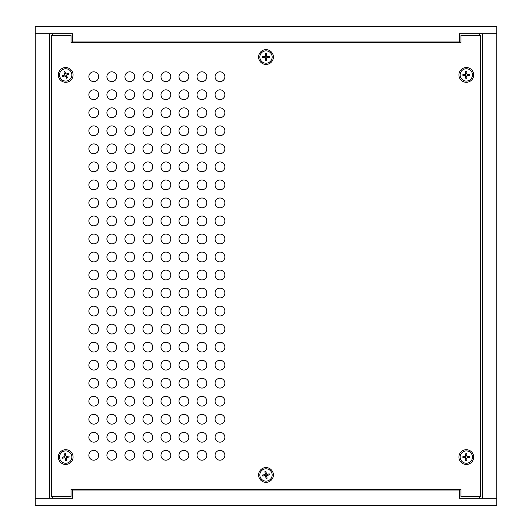 <?xml version="1.0" encoding="UTF-8"?>
<svg xmlns="http://www.w3.org/2000/svg" width="532" height="532" viewBox="0 0 532 532"><rect width="100%" height="100%" fill="white"/><g stroke="black" fill="none" stroke-linecap="round" stroke-linejoin="round"><path stroke-width="0.8" d="M459.276 498.191L459.276 490.976L72.724 490.976L72.724 498.191L35.252 498.191L49.676 498.191L49.676 33.809L35.252 33.809L72.724 33.809L72.724 41.024L459.276 41.024L459.276 33.809L496.748 33.809L482.325 33.809L482.325 498.191L496.748 498.191L496.748 505.4L35.252 505.4L35.252 26.6L496.748 26.6L496.748 498.191L459.276 498.191L479.438 498.191L479.438 496.489M72.724 41.024L72.724 42.726M459.276 42.726L459.276 41.024M72.724 498.191L52.562 498.191L52.562 496.489M72.724 33.809L52.562 33.809L52.562 35.511M459.276 33.809L479.438 33.809L479.438 35.511M459.276 490.976L459.276 489.274M72.724 489.274L72.724 490.976M272.158 57.356A6.165 6.165 0 0 1 262.642 62.204A6.165 6.165 0 0 1 263.2 51.538A6.165 6.165 0 0 1 272.158 57.356M267.549 57.616L266.459 58.068L266.339 60.462L265.308 60.409L265.441 58.015L264.969 57.489L262.569 57.37L262.622 56.339L265.022 56.472L265.541 56L265.661 53.606L266.692 53.659L266.625 56.053A0.446 0.446 0 0 0 267.037 56.512L269.431 56.698L269.378 57.729L267.549 57.616A1.656 1.656 0 0 0 267.603 56.618L269.239 56.685A3.259 3.259 0 0 1 269.185 57.715M266.339 60.462L266.519 58.074A0.446 0.446 0 0 1 266.978 57.656L269.378 57.729M262.569 57.37L264.963 57.549A0.446 0.446 0 0 1 265.375 58.015L265.308 60.409M265.661 53.606L265.481 55.993A0.446 0.446 0 0 1 265.022 56.412L262.622 56.339M266.692 53.659L266.559 56.053L267.603 56.618M265.415 58.587A1.656 1.656 0 0 0 266.419 58.633M264.451 56.452A1.656 1.656 0 0 0 264.397 57.449M266.585 55.481A1.656 1.656 0 0 0 265.581 55.428M68.129 80.571A6.165 6.165 0 0 1 59.564 74.201A6.165 6.165 0 0 1 69.366 69.965A6.165 6.165 0 0 1 68.129 80.571M65.855 76.561L64.964 75.783L62.763 76.734L62.357 75.79L64.558 74.846L64.818 74.187L63.86 71.993L64.811 71.581L65.755 73.782L66.407 74.048L68.608 73.09L69.02 74.034L66.839 75.039A0.446 0.446 0 0 0 66.613 75.611L67.511 77.838L66.56 78.244L65.855 76.561A1.656 1.656 0 0 0 66.773 76.162L67.438 77.659A3.259 3.259 0 0 1 66.487 78.071M62.763 76.734L64.984 75.837A0.446 0.446 0 0 1 65.562 76.069L66.56 78.244M63.86 71.993L64.758 74.214A0.446 0.446 0 0 1 64.532 74.786L62.357 75.79M68.608 73.09L66.387 73.988A0.446 0.446 0 0 1 65.808 73.755L64.811 71.581M69.02 74.034L66.813 74.979L66.773 76.162M64.04 75.079A1.656 1.656 0 0 0 64.439 75.996M65.522 73.263A1.656 1.656 0 0 0 64.598 73.662M67.331 74.746A1.656 1.656 0 0 0 66.939 73.828M272.078 473.946A6.165 6.165 0 0 1 263.839 480.742A6.165 6.165 0 0 1 262.077 470.208A6.165 6.165 0 0 1 272.078 473.946M267.643 475.202L266.672 475.874L267.071 478.241L266.053 478.414L265.661 476.047L265.089 475.635L262.728 476.04L262.555 475.023L264.923 474.63L265.328 474.059L264.929 471.691L265.947 471.525L266.399 473.879A0.446 0.446 0 0 0 266.904 474.238L269.272 473.892L269.445 474.916L267.643 475.202A1.656 1.656 0 0 0 267.476 474.212L269.086 473.926A3.259 3.259 0 0 1 269.259 474.95M267.071 478.241L266.732 475.867A0.446 0.446 0 0 1 267.091 475.362L269.445 474.916M262.728 476.04L265.096 475.701A0.446 0.446 0 0 1 265.601 476.06L266.053 478.414M264.929 471.691L265.269 474.065A0.446 0.446 0 0 1 264.909 474.571L262.555 475.023M265.947 471.525L266.339 473.886L267.476 474.212M265.767 476.606A1.656 1.656 0 0 0 266.758 476.439M264.357 474.73A1.656 1.656 0 0 0 264.524 475.721M266.233 473.327A1.656 1.656 0 0 0 265.242 473.493M71.76 456.037A6.165 6.165 0 0 1 63.554 462.873A6.165 6.165 0 0 1 61.739 452.346A6.165 6.165 0 0 1 71.76 456.037M67.325 457.314L66.36 457.992L66.773 460.36L65.755 460.532L65.356 458.165L64.778 457.759L62.417 458.172L62.244 457.161L64.605 456.755L65.01 456.183L64.598 453.816L65.616 453.643L66.081 455.997A0.446 0.446 0 0 0 66.586 456.35L68.954 455.997L69.133 457.015L67.325 457.314A1.656 1.656 0 0 0 67.158 456.323L68.768 456.03A3.259 3.259 0 0 1 68.947 457.055M66.773 460.36L66.42 457.986A0.446 0.446 0 0 1 66.779 457.48L69.133 457.015M62.417 458.172L64.791 457.826A0.446 0.446 0 0 1 65.296 458.178L65.755 460.532M64.598 453.816L64.951 456.19A0.446 0.446 0 0 1 64.591 456.695L62.244 457.161M65.616 453.643L66.015 456.004L67.158 456.323M65.463 458.73A1.656 1.656 0 0 0 66.447 458.557M64.046 456.862A1.656 1.656 0 0 0 64.212 457.853M65.915 455.445A1.656 1.656 0 0 0 64.924 455.618M472.476 457.088A6.165 6.165 0 0 1 463.232 462.428A6.165 6.165 0 0 1 463.232 451.748A6.165 6.165 0 0 1 472.476 457.088M467.894 457.587L466.823 458.099L466.83 460.493L465.799 460.493L465.806 458.099L465.307 457.6L462.907 457.606L462.907 456.569L465.307 456.576L465.806 456.077L465.799 453.683L466.83 453.683L466.883 456.077A0.446 0.446 0 0 0 467.322 456.516L469.723 456.569L469.723 457.606L467.894 457.587A1.656 1.656 0 0 0 467.894 456.589L469.53 456.569A3.259 3.259 0 0 1 469.53 457.606M466.83 460.493L466.883 458.099A0.446 0.446 0 0 1 467.322 457.66L469.723 457.606M462.907 457.606L465.307 457.66A0.446 0.446 0 0 1 465.739 458.099L465.799 460.493M465.799 453.683L465.739 456.077A0.446 0.446 0 0 1 465.307 456.516L462.907 456.569M466.83 453.683L466.823 456.077L467.894 456.589M465.813 458.664A1.656 1.656 0 0 0 466.817 458.664M464.735 456.589A1.656 1.656 0 0 0 464.735 457.587M466.817 455.505A1.656 1.656 0 0 0 465.813 455.505M472.476 74.912A6.165 6.165 0 0 1 463.232 80.252A6.165 6.165 0 0 1 463.232 69.572A6.165 6.165 0 0 1 472.476 74.912M467.894 75.411L466.823 75.923L466.83 78.317L465.799 78.317L465.806 75.923L465.307 75.424L462.907 75.431L462.907 74.394L465.307 74.4L465.806 73.901L465.799 71.507L466.83 71.507L466.883 73.901A0.446 0.446 0 0 0 467.322 74.34L469.723 74.394L469.723 75.431L467.894 75.411A1.656 1.656 0 0 0 467.894 74.414L469.53 74.394A3.259 3.259 0 0 1 469.53 75.431M466.83 78.317L466.883 75.923A0.446 0.446 0 0 1 467.322 75.484L469.723 75.431M462.907 75.431L465.307 75.484A0.446 0.446 0 0 1 465.739 75.923L465.799 78.317M465.799 71.507L465.739 73.901A0.446 0.446 0 0 1 465.307 74.34L462.907 74.394M466.83 71.507L466.823 73.901L467.894 74.414M465.813 76.495A1.656 1.656 0 0 0 466.817 76.495M464.735 74.414A1.656 1.656 0 0 0 464.735 75.411M466.817 73.336A1.656 1.656 0 0 0 465.813 73.336M93.778 252.082A4.908 4.908 0 0 1 98.028 259.436A4.908 4.908 0 0 1 89.529 259.436A4.908 4.908 0 0 1 93.778 252.082M93.778 234.053A4.908 4.908 0 0 1 98.028 241.415A4.908 4.908 0 0 1 89.529 241.415A4.908 4.908 0 0 1 93.778 234.053M93.778 216.025A4.908 4.908 0 0 1 98.028 223.387A4.908 4.908 0 0 1 89.529 223.387A4.908 4.908 0 0 1 93.778 216.025M93.778 197.997A4.908 4.908 0 0 1 98.028 205.359A4.908 4.908 0 0 1 89.529 205.359A4.908 4.908 0 0 1 93.778 197.997M93.778 179.976A4.908 4.908 0 0 1 98.028 187.331A4.908 4.908 0 0 1 89.529 187.331A4.908 4.908 0 0 1 93.778 179.976M93.778 161.947A4.908 4.908 0 0 1 98.028 169.302A4.908 4.908 0 0 1 89.529 169.302A4.908 4.908 0 0 1 93.778 161.947M93.778 143.919A4.908 4.908 0 0 1 98.028 151.274A4.908 4.908 0 0 1 89.529 151.274A4.908 4.908 0 0 1 93.778 143.919M93.778 125.891A4.908 4.908 0 0 1 98.028 133.253A4.908 4.908 0 0 1 89.529 133.253A4.908 4.908 0 0 1 93.778 125.891M93.778 107.863A4.908 4.908 0 0 1 98.028 115.225A4.908 4.908 0 0 1 89.529 115.225A4.908 4.908 0 0 1 93.778 107.863M93.778 89.835A4.908 4.908 0 0 1 98.028 97.196A4.908 4.908 0 0 1 89.529 97.196A4.908 4.908 0 0 1 93.778 89.835M93.778 71.807A4.908 4.908 0 0 1 98.028 79.168A4.908 4.908 0 0 1 89.529 79.168A4.908 4.908 0 0 1 93.778 71.807M111.806 252.082A4.908 4.908 0 0 1 116.056 259.436A4.908 4.908 0 0 1 107.557 259.436A4.908 4.908 0 0 1 111.806 252.082M111.806 234.053A4.908 4.908 0 0 1 116.056 241.415A4.908 4.908 0 0 1 107.557 241.415A4.908 4.908 0 0 1 111.806 234.053M111.806 216.025A4.908 4.908 0 0 1 116.056 223.387A4.908 4.908 0 0 1 107.557 223.387A4.908 4.908 0 0 1 111.806 216.025M111.806 197.997A4.908 4.908 0 0 1 116.056 205.359A4.908 4.908 0 0 1 107.557 205.359A4.908 4.908 0 0 1 111.806 197.997M111.806 179.976A4.908 4.908 0 0 1 116.056 187.331A4.908 4.908 0 0 1 107.557 187.331A4.908 4.908 0 0 1 111.806 179.976M111.806 161.947A4.908 4.908 0 0 1 116.056 169.302A4.908 4.908 0 0 1 107.557 169.302A4.908 4.908 0 0 1 111.806 161.947M111.806 143.919A4.908 4.908 0 0 1 116.056 151.274A4.908 4.908 0 0 1 107.557 151.274A4.908 4.908 0 0 1 111.806 143.919M111.806 125.891A4.908 4.908 0 0 1 116.056 133.253A4.908 4.908 0 0 1 107.557 133.253A4.908 4.908 0 0 1 111.806 125.891M111.806 107.863A4.908 4.908 0 0 1 116.056 115.225A4.908 4.908 0 0 1 107.557 115.225A4.908 4.908 0 0 1 111.806 107.863M111.806 89.835A4.908 4.908 0 0 1 116.056 97.196A4.908 4.908 0 0 1 107.557 97.196A4.908 4.908 0 0 1 111.806 89.835M111.806 71.807A4.908 4.908 0 0 1 116.056 79.168A4.908 4.908 0 0 1 107.557 79.168A4.908 4.908 0 0 1 111.806 71.807M129.835 252.082A4.908 4.908 0 0 1 134.077 259.436A4.908 4.908 0 0 1 125.585 259.436A4.908 4.908 0 0 1 129.835 252.082M129.835 234.053A4.908 4.908 0 0 1 134.077 241.415A4.908 4.908 0 0 1 125.585 241.415A4.908 4.908 0 0 1 129.835 234.053M129.835 216.025A4.908 4.908 0 0 1 134.077 223.387A4.908 4.908 0 0 1 125.585 223.387A4.908 4.908 0 0 1 129.835 216.025M129.835 197.997A4.908 4.908 0 0 1 134.077 205.359A4.908 4.908 0 0 1 125.585 205.359A4.908 4.908 0 0 1 129.835 197.997M129.835 179.976A4.908 4.908 0 0 1 134.077 187.331A4.908 4.908 0 0 1 125.585 187.331A4.908 4.908 0 0 1 129.835 179.976M129.835 161.947A4.908 4.908 0 0 1 134.077 169.302A4.908 4.908 0 0 1 125.585 169.302A4.908 4.908 0 0 1 129.835 161.947M129.835 143.919A4.908 4.908 0 0 1 134.077 151.274A4.908 4.908 0 0 1 125.585 151.274A4.908 4.908 0 0 1 129.835 143.919M129.835 125.891A4.908 4.908 0 0 1 134.077 133.253A4.908 4.908 0 0 1 125.585 133.253A4.908 4.908 0 0 1 129.835 125.891M129.835 107.863A4.908 4.908 0 0 1 134.077 115.225A4.908 4.908 0 0 1 125.585 115.225A4.908 4.908 0 0 1 129.835 107.863M129.835 89.835A4.908 4.908 0 0 1 134.077 97.196A4.908 4.908 0 0 1 125.585 97.196A4.908 4.908 0 0 1 129.835 89.835M129.835 71.807A4.908 4.908 0 0 1 134.077 79.168A4.908 4.908 0 0 1 125.585 79.168A4.908 4.908 0 0 1 129.835 71.807M147.856 252.082A4.908 4.908 0 0 1 152.105 259.436A4.908 4.908 0 0 1 143.613 259.436A4.908 4.908 0 0 1 147.856 252.082M147.856 234.053A4.908 4.908 0 0 1 152.105 241.415A4.908 4.908 0 0 1 143.613 241.415A4.908 4.908 0 0 1 147.856 234.053M147.856 216.025A4.908 4.908 0 0 1 152.105 223.387A4.908 4.908 0 0 1 143.613 223.387A4.908 4.908 0 0 1 147.856 216.025M147.856 197.997A4.908 4.908 0 0 1 152.105 205.359A4.908 4.908 0 0 1 143.613 205.359A4.908 4.908 0 0 1 147.856 197.997M147.856 179.976A4.908 4.908 0 0 1 152.105 187.331A4.908 4.908 0 0 1 143.613 187.331A4.908 4.908 0 0 1 147.856 179.976M147.856 161.947A4.908 4.908 0 0 1 152.105 169.302A4.908 4.908 0 0 1 143.613 169.302A4.908 4.908 0 0 1 147.856 161.947M147.856 143.919A4.908 4.908 0 0 1 152.105 151.274A4.908 4.908 0 0 1 143.613 151.274A4.908 4.908 0 0 1 147.856 143.919M147.856 125.891A4.908 4.908 0 0 1 152.105 133.253A4.908 4.908 0 0 1 143.613 133.253A4.908 4.908 0 0 1 147.856 125.891M147.856 107.863A4.908 4.908 0 0 1 152.105 115.225A4.908 4.908 0 0 1 143.613 115.225A4.908 4.908 0 0 1 147.856 107.863M147.856 89.835A4.908 4.908 0 0 1 152.105 97.196A4.908 4.908 0 0 1 143.613 97.196A4.908 4.908 0 0 1 147.856 89.835M147.856 71.807A4.908 4.908 0 0 1 152.105 79.168A4.908 4.908 0 0 1 143.613 79.168A4.908 4.908 0 0 1 147.856 71.807M165.884 252.082A4.908 4.908 0 0 1 170.134 259.436A4.908 4.908 0 0 1 161.635 259.436A4.908 4.908 0 0 1 165.884 252.082M165.884 234.053A4.908 4.908 0 0 1 170.134 241.415A4.908 4.908 0 0 1 161.635 241.415A4.908 4.908 0 0 1 165.884 234.053M165.884 216.025A4.908 4.908 0 0 1 170.134 223.387A4.908 4.908 0 0 1 161.635 223.387A4.908 4.908 0 0 1 165.884 216.025M165.884 197.997A4.908 4.908 0 0 1 170.134 205.359A4.908 4.908 0 0 1 161.635 205.359A4.908 4.908 0 0 1 165.884 197.997M165.884 179.976A4.908 4.908 0 0 1 170.134 187.331A4.908 4.908 0 0 1 161.635 187.331A4.908 4.908 0 0 1 165.884 179.976M165.884 161.947A4.908 4.908 0 0 1 170.134 169.302A4.908 4.908 0 0 1 161.635 169.302A4.908 4.908 0 0 1 165.884 161.947M165.884 143.919A4.908 4.908 0 0 1 170.134 151.274A4.908 4.908 0 0 1 161.635 151.274A4.908 4.908 0 0 1 165.884 143.919M165.884 125.891A4.908 4.908 0 0 1 170.134 133.253A4.908 4.908 0 0 1 161.635 133.253A4.908 4.908 0 0 1 165.884 125.891M165.884 107.863A4.908 4.908 0 0 1 170.134 115.225A4.908 4.908 0 0 1 161.635 115.225A4.908 4.908 0 0 1 165.884 107.863M165.884 89.835A4.908 4.908 0 0 1 170.134 97.196A4.908 4.908 0 0 1 161.635 97.196A4.908 4.908 0 0 1 165.884 89.835M165.884 71.807A4.908 4.908 0 0 1 170.134 79.168A4.908 4.908 0 0 1 161.635 79.168A4.908 4.908 0 0 1 165.884 71.807M183.912 252.082A4.908 4.908 0 0 1 188.162 259.436A4.908 4.908 0 0 1 179.663 259.436A4.908 4.908 0 0 1 183.912 252.082M183.912 234.053A4.908 4.908 0 0 1 188.162 241.415A4.908 4.908 0 0 1 179.663 241.415A4.908 4.908 0 0 1 183.912 234.053M183.912 216.025A4.908 4.908 0 0 1 188.162 223.387A4.908 4.908 0 0 1 179.663 223.387A4.908 4.908 0 0 1 183.912 216.025M183.912 197.997A4.908 4.908 0 0 1 188.162 205.359A4.908 4.908 0 0 1 179.663 205.359A4.908 4.908 0 0 1 183.912 197.997M183.912 179.976A4.908 4.908 0 0 1 188.162 187.331A4.908 4.908 0 0 1 179.663 187.331A4.908 4.908 0 0 1 183.912 179.976M183.912 161.947A4.908 4.908 0 0 1 188.162 169.302A4.908 4.908 0 0 1 179.663 169.302A4.908 4.908 0 0 1 183.912 161.947M183.912 143.919A4.908 4.908 0 0 1 188.162 151.274A4.908 4.908 0 0 1 179.663 151.274A4.908 4.908 0 0 1 183.912 143.919M183.912 125.891A4.908 4.908 0 0 1 188.162 133.253A4.908 4.908 0 0 1 179.663 133.253A4.908 4.908 0 0 1 183.912 125.891M183.912 107.863A4.908 4.908 0 0 1 188.162 115.225A4.908 4.908 0 0 1 179.663 115.225A4.908 4.908 0 0 1 183.912 107.863M183.912 89.835A4.908 4.908 0 0 1 188.162 97.196A4.908 4.908 0 0 1 179.663 97.196A4.908 4.908 0 0 1 183.912 89.835M183.912 71.807A4.908 4.908 0 0 1 188.162 79.168A4.908 4.908 0 0 1 179.663 79.168A4.908 4.908 0 0 1 183.912 71.807M201.941 252.082A4.908 4.908 0 0 1 206.19 259.436A4.908 4.908 0 0 1 197.691 259.436A4.908 4.908 0 0 1 201.941 252.082M201.941 234.053A4.908 4.908 0 0 1 206.19 241.415A4.908 4.908 0 0 1 197.691 241.415A4.908 4.908 0 0 1 201.941 234.053M201.941 216.025A4.908 4.908 0 0 1 206.19 223.387A4.908 4.908 0 0 1 197.691 223.387A4.908 4.908 0 0 1 201.941 216.025M201.941 197.997A4.908 4.908 0 0 1 206.19 205.359A4.908 4.908 0 0 1 197.691 205.359A4.908 4.908 0 0 1 201.941 197.997M201.941 179.976A4.908 4.908 0 0 1 206.19 187.331A4.908 4.908 0 0 1 197.691 187.331A4.908 4.908 0 0 1 201.941 179.976M201.941 161.947A4.908 4.908 0 0 1 206.19 169.302A4.908 4.908 0 0 1 197.691 169.302A4.908 4.908 0 0 1 201.941 161.947M201.941 143.919A4.908 4.908 0 0 1 206.19 151.274A4.908 4.908 0 0 1 197.691 151.274A4.908 4.908 0 0 1 201.941 143.919M201.941 125.891A4.908 4.908 0 0 1 206.19 133.253A4.908 4.908 0 0 1 197.691 133.253A4.908 4.908 0 0 1 201.941 125.891M201.941 107.863A4.908 4.908 0 0 1 206.19 115.225A4.908 4.908 0 0 1 197.691 115.225A4.908 4.908 0 0 1 201.941 107.863M201.941 89.835A4.908 4.908 0 0 1 206.19 97.196A4.908 4.908 0 0 1 197.691 97.196A4.908 4.908 0 0 1 201.941 89.835M201.941 71.807A4.908 4.908 0 0 1 206.19 79.168A4.908 4.908 0 0 1 197.691 79.168A4.908 4.908 0 0 1 201.941 71.807M219.969 252.082A4.908 4.908 0 0 1 224.218 259.436A4.908 4.908 0 0 1 215.719 259.436A4.908 4.908 0 0 1 219.969 252.082M219.969 234.053A4.908 4.908 0 0 1 224.218 241.415A4.908 4.908 0 0 1 215.719 241.415A4.908 4.908 0 0 1 219.969 234.053M219.969 216.025A4.908 4.908 0 0 1 224.218 223.387A4.908 4.908 0 0 1 215.719 223.387A4.908 4.908 0 0 1 219.969 216.025M219.969 197.997A4.908 4.908 0 0 1 224.218 205.359A4.908 4.908 0 0 1 215.719 205.359A4.908 4.908 0 0 1 219.969 197.997M219.969 179.976A4.908 4.908 0 0 1 224.218 187.331A4.908 4.908 0 0 1 215.719 187.331A4.908 4.908 0 0 1 219.969 179.976M219.969 161.947A4.908 4.908 0 0 1 224.218 169.302A4.908 4.908 0 0 1 215.719 169.302A4.908 4.908 0 0 1 219.969 161.947M219.969 143.919A4.908 4.908 0 0 1 224.218 151.274A4.908 4.908 0 0 1 215.719 151.274A4.908 4.908 0 0 1 219.969 143.919M219.969 125.891A4.908 4.908 0 0 1 224.218 133.253A4.908 4.908 0 0 1 215.719 133.253A4.908 4.908 0 0 1 219.969 125.891M219.969 107.863A4.908 4.908 0 0 1 224.218 115.225A4.908 4.908 0 0 1 215.719 115.225A4.908 4.908 0 0 1 219.969 107.863M219.969 89.835A4.908 4.908 0 0 1 224.218 97.196A4.908 4.908 0 0 1 215.719 97.196A4.908 4.908 0 0 1 219.969 89.835M219.969 71.807A4.908 4.908 0 0 1 224.218 79.168A4.908 4.908 0 0 1 215.719 79.168A4.908 4.908 0 0 1 219.969 71.807M93.778 270.11A4.908 4.908 0 0 1 98.028 277.465A4.908 4.908 0 0 1 89.529 277.465A4.908 4.908 0 0 1 93.778 270.11M111.806 270.11A4.908 4.908 0 0 1 116.056 277.465A4.908 4.908 0 0 1 107.557 277.465A4.908 4.908 0 0 1 111.806 270.11M129.835 270.11A4.908 4.908 0 0 1 134.077 277.465A4.908 4.908 0 0 1 125.585 277.465A4.908 4.908 0 0 1 129.835 270.11M147.856 270.11A4.908 4.908 0 0 1 152.105 277.465A4.908 4.908 0 0 1 143.613 277.465A4.908 4.908 0 0 1 147.856 270.11M165.884 270.11A4.908 4.908 0 0 1 170.134 277.465A4.908 4.908 0 0 1 161.635 277.465A4.908 4.908 0 0 1 165.884 270.11M183.912 270.11A4.908 4.908 0 0 1 188.162 277.465A4.908 4.908 0 0 1 179.663 277.465A4.908 4.908 0 0 1 183.912 270.11M201.941 270.11A4.908 4.908 0 0 1 206.19 277.465A4.908 4.908 0 0 1 197.691 277.465A4.908 4.908 0 0 1 201.941 270.11M219.969 270.11A4.908 4.908 0 0 1 224.218 277.465A4.908 4.908 0 0 1 215.719 277.465A4.908 4.908 0 0 1 219.969 270.11M93.778 288.138A4.908 4.908 0 0 1 98.028 295.493A4.908 4.908 0 0 1 89.529 295.493A4.908 4.908 0 0 1 93.778 288.138M111.806 288.138A4.908 4.908 0 0 1 116.056 295.493A4.908 4.908 0 0 1 107.557 295.493A4.908 4.908 0 0 1 111.806 288.138M129.835 288.138A4.908 4.908 0 0 1 134.077 295.493A4.908 4.908 0 0 1 125.585 295.493A4.908 4.908 0 0 1 129.835 288.138M147.856 288.138A4.908 4.908 0 0 1 152.105 295.493A4.908 4.908 0 0 1 143.613 295.493A4.908 4.908 0 0 1 147.856 288.138M165.884 288.138A4.908 4.908 0 0 1 170.134 295.493A4.908 4.908 0 0 1 161.635 295.493A4.908 4.908 0 0 1 165.884 288.138M183.912 288.138A4.908 4.908 0 0 1 188.162 295.493A4.908 4.908 0 0 1 179.663 295.493A4.908 4.908 0 0 1 183.912 288.138M201.941 288.138A4.908 4.908 0 0 1 206.19 295.493A4.908 4.908 0 0 1 197.691 295.493A4.908 4.908 0 0 1 201.941 288.138M219.969 288.138A4.908 4.908 0 0 1 224.218 295.493A4.908 4.908 0 0 1 215.719 295.493A4.908 4.908 0 0 1 219.969 288.138M93.778 306.159A4.908 4.908 0 0 1 98.028 313.521A4.908 4.908 0 0 1 89.529 313.521A4.908 4.908 0 0 1 93.778 306.159M111.806 306.159A4.908 4.908 0 0 1 116.056 313.521A4.908 4.908 0 0 1 107.557 313.521A4.908 4.908 0 0 1 111.806 306.159M129.835 306.159A4.908 4.908 0 0 1 134.077 313.521A4.908 4.908 0 0 1 125.585 313.521A4.908 4.908 0 0 1 129.835 306.159M147.856 306.159A4.908 4.908 0 0 1 152.105 313.521A4.908 4.908 0 0 1 143.613 313.521A4.908 4.908 0 0 1 147.856 306.159M165.884 306.159A4.908 4.908 0 0 1 170.134 313.521A4.908 4.908 0 0 1 161.635 313.521A4.908 4.908 0 0 1 165.884 306.159M183.912 306.159A4.908 4.908 0 0 1 188.162 313.521A4.908 4.908 0 0 1 179.663 313.521A4.908 4.908 0 0 1 183.912 306.159M201.941 306.159A4.908 4.908 0 0 1 206.19 313.521A4.908 4.908 0 0 1 197.691 313.521A4.908 4.908 0 0 1 201.941 306.159M219.969 306.159A4.908 4.908 0 0 1 224.218 313.521A4.908 4.908 0 0 1 215.719 313.521A4.908 4.908 0 0 1 219.969 306.159M93.778 324.188A4.908 4.908 0 0 1 98.028 331.549A4.908 4.908 0 0 1 89.529 331.549A4.908 4.908 0 0 1 93.778 324.188M111.806 324.188A4.908 4.908 0 0 1 116.056 331.549A4.908 4.908 0 0 1 107.557 331.549A4.908 4.908 0 0 1 111.806 324.188M129.835 324.188A4.908 4.908 0 0 1 134.077 331.549A4.908 4.908 0 0 1 125.585 331.549A4.908 4.908 0 0 1 129.835 324.188M147.856 324.188A4.908 4.908 0 0 1 152.105 331.549A4.908 4.908 0 0 1 143.613 331.549A4.908 4.908 0 0 1 147.856 324.188M165.884 324.188A4.908 4.908 0 0 1 170.134 331.549A4.908 4.908 0 0 1 161.635 331.549A4.908 4.908 0 0 1 165.884 324.188M183.912 324.188A4.908 4.908 0 0 1 188.162 331.549A4.908 4.908 0 0 1 179.663 331.549A4.908 4.908 0 0 1 183.912 324.188M201.941 324.188A4.908 4.908 0 0 1 206.19 331.549A4.908 4.908 0 0 1 197.691 331.549A4.908 4.908 0 0 1 201.941 324.188M219.969 324.188A4.908 4.908 0 0 1 224.218 331.549A4.908 4.908 0 0 1 215.719 331.549A4.908 4.908 0 0 1 219.969 324.188M93.778 342.216A4.908 4.908 0 0 1 98.028 349.577A4.908 4.908 0 0 1 89.529 349.577A4.908 4.908 0 0 1 93.778 342.216M111.806 342.216A4.908 4.908 0 0 1 116.056 349.577A4.908 4.908 0 0 1 107.557 349.577A4.908 4.908 0 0 1 111.806 342.216M129.835 342.216A4.908 4.908 0 0 1 134.077 349.577A4.908 4.908 0 0 1 125.585 349.577A4.908 4.908 0 0 1 129.835 342.216M147.856 342.216A4.908 4.908 0 0 1 152.105 349.577A4.908 4.908 0 0 1 143.613 349.577A4.908 4.908 0 0 1 147.856 342.216M165.884 342.216A4.908 4.908 0 0 1 170.134 349.577A4.908 4.908 0 0 1 161.635 349.577A4.908 4.908 0 0 1 165.884 342.216M183.912 342.216A4.908 4.908 0 0 1 188.162 349.577A4.908 4.908 0 0 1 179.663 349.577A4.908 4.908 0 0 1 183.912 342.216M201.941 342.216A4.908 4.908 0 0 1 206.19 349.577A4.908 4.908 0 0 1 197.691 349.577A4.908 4.908 0 0 1 201.941 342.216M219.969 342.216A4.908 4.908 0 0 1 224.218 349.577A4.908 4.908 0 0 1 215.719 349.577A4.908 4.908 0 0 1 219.969 342.216M93.778 360.244A4.908 4.908 0 0 1 98.028 367.599A4.908 4.908 0 0 1 89.529 367.599A4.908 4.908 0 0 1 93.778 360.244M111.806 360.244A4.908 4.908 0 0 1 116.056 367.599A4.908 4.908 0 0 1 107.557 367.599A4.908 4.908 0 0 1 111.806 360.244M129.835 360.244A4.908 4.908 0 0 1 134.077 367.599A4.908 4.908 0 0 1 125.585 367.599A4.908 4.908 0 0 1 129.835 360.244M147.856 360.244A4.908 4.908 0 0 1 152.105 367.599A4.908 4.908 0 0 1 143.613 367.599A4.908 4.908 0 0 1 147.856 360.244M165.884 360.244A4.908 4.908 0 0 1 170.134 367.599A4.908 4.908 0 0 1 161.635 367.599A4.908 4.908 0 0 1 165.884 360.244M183.912 360.244A4.908 4.908 0 0 1 188.162 367.599A4.908 4.908 0 0 1 179.663 367.599A4.908 4.908 0 0 1 183.912 360.244M201.941 360.244A4.908 4.908 0 0 1 206.19 367.599A4.908 4.908 0 0 1 197.691 367.599A4.908 4.908 0 0 1 201.941 360.244M219.969 360.244A4.908 4.908 0 0 1 224.218 367.599A4.908 4.908 0 0 1 215.719 367.599A4.908 4.908 0 0 1 219.969 360.244M93.778 378.272A4.908 4.908 0 0 1 98.028 385.627A4.908 4.908 0 0 1 89.529 385.627A4.908 4.908 0 0 1 93.778 378.272M111.806 378.272A4.908 4.908 0 0 1 116.056 385.627A4.908 4.908 0 0 1 107.557 385.627A4.908 4.908 0 0 1 111.806 378.272M129.835 378.272A4.908 4.908 0 0 1 134.077 385.627A4.908 4.908 0 0 1 125.585 385.627A4.908 4.908 0 0 1 129.835 378.272M147.856 378.272A4.908 4.908 0 0 1 152.105 385.627A4.908 4.908 0 0 1 143.613 385.627A4.908 4.908 0 0 1 147.856 378.272M165.884 378.272A4.908 4.908 0 0 1 170.134 385.627A4.908 4.908 0 0 1 161.635 385.627A4.908 4.908 0 0 1 165.884 378.272M183.912 378.272A4.908 4.908 0 0 1 188.162 385.627A4.908 4.908 0 0 1 179.663 385.627A4.908 4.908 0 0 1 183.912 378.272M201.941 378.272A4.908 4.908 0 0 1 206.19 385.627A4.908 4.908 0 0 1 197.691 385.627A4.908 4.908 0 0 1 201.941 378.272M219.969 378.272A4.908 4.908 0 0 1 224.218 385.627A4.908 4.908 0 0 1 215.719 385.627A4.908 4.908 0 0 1 219.969 378.272M93.778 396.3A4.908 4.908 0 0 1 98.028 403.655A4.908 4.908 0 0 1 89.529 403.655A4.908 4.908 0 0 1 93.778 396.3M111.806 396.3A4.908 4.908 0 0 1 116.056 403.655A4.908 4.908 0 0 1 107.557 403.655A4.908 4.908 0 0 1 111.806 396.3M129.835 396.3A4.908 4.908 0 0 1 134.077 403.655A4.908 4.908 0 0 1 125.585 403.655A4.908 4.908 0 0 1 129.835 396.3M147.856 396.3A4.908 4.908 0 0 1 152.105 403.655A4.908 4.908 0 0 1 143.613 403.655A4.908 4.908 0 0 1 147.856 396.3M165.884 396.3A4.908 4.908 0 0 1 170.134 403.655A4.908 4.908 0 0 1 161.635 403.655A4.908 4.908 0 0 1 165.884 396.3M183.912 396.3A4.908 4.908 0 0 1 188.162 403.655A4.908 4.908 0 0 1 179.663 403.655A4.908 4.908 0 0 1 183.912 396.3M201.941 396.3A4.908 4.908 0 0 1 206.19 403.655A4.908 4.908 0 0 1 197.691 403.655A4.908 4.908 0 0 1 201.941 396.3M219.969 396.3A4.908 4.908 0 0 1 224.218 403.655A4.908 4.908 0 0 1 215.719 403.655A4.908 4.908 0 0 1 219.969 396.3M93.778 414.322A4.908 4.908 0 0 1 98.028 421.683A4.908 4.908 0 0 1 89.529 421.683A4.908 4.908 0 0 1 93.778 414.322M111.806 414.322A4.908 4.908 0 0 1 116.056 421.683A4.908 4.908 0 0 1 107.557 421.683A4.908 4.908 0 0 1 111.806 414.322M129.835 414.322A4.908 4.908 0 0 1 134.077 421.683A4.908 4.908 0 0 1 125.585 421.683A4.908 4.908 0 0 1 129.835 414.322M147.856 414.322A4.908 4.908 0 0 1 152.105 421.683A4.908 4.908 0 0 1 143.613 421.683A4.908 4.908 0 0 1 147.856 414.322M165.884 414.322A4.908 4.908 0 0 1 170.134 421.683A4.908 4.908 0 0 1 161.635 421.683A4.908 4.908 0 0 1 165.884 414.322M183.912 414.322A4.908 4.908 0 0 1 188.162 421.683A4.908 4.908 0 0 1 179.663 421.683A4.908 4.908 0 0 1 183.912 414.322M201.941 414.322A4.908 4.908 0 0 1 206.19 421.683A4.908 4.908 0 0 1 197.691 421.683A4.908 4.908 0 0 1 201.941 414.322M219.969 414.322A4.908 4.908 0 0 1 224.218 421.683A4.908 4.908 0 0 1 215.719 421.683A4.908 4.908 0 0 1 219.969 414.322M93.778 432.35A4.908 4.908 0 0 1 98.028 439.711A4.908 4.908 0 0 1 89.529 439.711A4.908 4.908 0 0 1 93.778 432.35M111.806 432.35A4.908 4.908 0 0 1 116.056 439.711A4.908 4.908 0 0 1 107.557 439.711A4.908 4.908 0 0 1 111.806 432.35M129.835 432.35A4.908 4.908 0 0 1 134.077 439.711A4.908 4.908 0 0 1 125.585 439.711A4.908 4.908 0 0 1 129.835 432.35M147.856 432.35A4.908 4.908 0 0 1 152.105 439.711A4.908 4.908 0 0 1 143.613 439.711A4.908 4.908 0 0 1 147.856 432.35M165.884 432.35A4.908 4.908 0 0 1 170.134 439.711A4.908 4.908 0 0 1 161.635 439.711A4.908 4.908 0 0 1 165.884 432.35M183.912 432.35A4.908 4.908 0 0 1 188.162 439.711A4.908 4.908 0 0 1 179.663 439.711A4.908 4.908 0 0 1 183.912 432.35M201.941 432.35A4.908 4.908 0 0 1 206.19 439.711A4.908 4.908 0 0 1 197.691 439.711A4.908 4.908 0 0 1 201.941 432.35M219.969 432.35A4.908 4.908 0 0 1 224.218 439.711A4.908 4.908 0 0 1 215.719 439.711A4.908 4.908 0 0 1 219.969 432.35M93.778 450.378A4.908 4.908 0 0 1 98.028 457.739A4.908 4.908 0 0 1 89.529 457.739A4.908 4.908 0 0 1 93.778 450.378M111.806 450.378A4.908 4.908 0 0 1 116.056 457.739A4.908 4.908 0 0 1 107.557 457.739A4.908 4.908 0 0 1 111.806 450.378M129.835 450.378A4.908 4.908 0 0 1 134.077 457.739A4.908 4.908 0 0 1 125.585 457.739A4.908 4.908 0 0 1 129.835 450.378M147.856 450.378A4.908 4.908 0 0 1 152.105 457.739A4.908 4.908 0 0 1 143.613 457.739A4.908 4.908 0 0 1 147.856 450.378M165.884 450.378A4.908 4.908 0 0 1 170.134 457.739A4.908 4.908 0 0 1 161.635 457.739A4.908 4.908 0 0 1 165.884 450.378M183.912 450.378A4.908 4.908 0 0 1 188.162 457.739A4.908 4.908 0 0 1 179.663 457.739A4.908 4.908 0 0 1 183.912 450.378M201.941 450.378A4.908 4.908 0 0 1 206.19 457.739A4.908 4.908 0 0 1 197.691 457.739A4.908 4.908 0 0 1 201.941 450.378M219.969 450.378A4.908 4.908 0 0 1 224.218 457.739A4.908 4.908 0 0 1 215.719 457.739A4.908 4.908 0 0 1 219.969 450.378M71.022 496.489L51.378 496.489L51.378 35.511L71.022 35.511L71.022 42.726L460.978 42.726L460.978 35.511L480.622 35.511L480.622 496.489L460.978 496.489L460.978 489.274L71.022 489.274L71.022 496.489M458.93 457.088A7.381 7.381 0 0 1 470.002 450.697A7.381 7.381 0 0 1 470.002 463.478A7.381 7.381 0 0 1 458.93 457.088M458.93 74.912A7.381 7.381 0 0 1 470.002 68.522A7.381 7.381 0 0 1 470.002 81.303A7.381 7.381 0 0 1 458.93 74.912M258.618 57.03A7.381 7.381 0 0 1 269.691 50.64A7.381 7.381 0 0 1 269.691 63.428A7.381 7.381 0 0 1 258.618 57.03M258.618 474.97A7.381 7.381 0 0 1 269.691 468.572A7.381 7.381 0 0 1 269.691 481.36A7.381 7.381 0 0 1 258.618 474.97M58.307 457.088A7.381 7.381 0 0 1 69.379 450.697A7.381 7.381 0 0 1 69.379 463.478A7.381 7.381 0 0 1 58.307 457.088M58.307 74.912A7.381 7.381 0 0 1 69.379 68.522A7.381 7.381 0 0 1 69.379 81.303A7.381 7.381 0 0 1 58.307 74.912M111.806 189.784A4.908 4.908 0 0 1 107.557 182.423A4.908 4.908 0 0 1 116.056 182.423A4.908 4.908 0 0 1 111.806 189.784M129.835 189.784A4.908 4.908 0 0 1 125.585 182.423A4.908 4.908 0 0 1 134.077 182.423A4.908 4.908 0 0 1 129.835 189.784M201.941 189.784A4.908 4.908 0 0 1 197.691 182.423A4.908 4.908 0 0 1 206.19 182.423A4.908 4.908 0 0 1 201.941 189.784M219.969 189.784A4.908 4.908 0 0 1 215.719 182.423A4.908 4.908 0 0 1 224.218 182.423A4.908 4.908 0 0 1 219.969 189.784M93.778 117.678A4.908 4.908 0 0 1 89.529 110.317A4.908 4.908 0 0 1 98.028 110.317A4.908 4.908 0 0 1 93.778 117.678M111.806 117.678A4.908 4.908 0 0 1 107.557 110.317A4.908 4.908 0 0 1 116.056 110.317A4.908 4.908 0 0 1 111.806 117.678M129.835 117.678A4.908 4.908 0 0 1 125.585 110.317A4.908 4.908 0 0 1 134.077 110.317A4.908 4.908 0 0 1 129.835 117.678M147.856 117.678A4.908 4.908 0 0 1 143.613 110.317A4.908 4.908 0 0 1 152.105 110.317A4.908 4.908 0 0 1 147.856 117.678M165.884 117.678A4.908 4.908 0 0 1 161.635 110.317A4.908 4.908 0 0 1 170.134 110.317A4.908 4.908 0 0 1 165.884 117.678M183.912 117.678A4.908 4.908 0 0 1 179.663 110.317A4.908 4.908 0 0 1 188.162 110.317A4.908 4.908 0 0 1 183.912 117.678M201.941 117.678A4.908 4.908 0 0 1 197.691 110.317A4.908 4.908 0 0 1 206.19 110.317A4.908 4.908 0 0 1 201.941 117.678M219.969 117.678A4.908 4.908 0 0 1 215.719 110.317A4.908 4.908 0 0 1 224.218 110.317A4.908 4.908 0 0 1 219.969 117.678M93.778 81.622A4.908 4.908 0 0 1 89.529 74.261A4.908 4.908 0 0 1 98.028 74.261A4.908 4.908 0 0 1 93.778 81.622M111.806 81.622A4.908 4.908 0 0 1 107.557 74.261A4.908 4.908 0 0 1 116.056 74.261A4.908 4.908 0 0 1 111.806 81.622M165.884 81.622A4.908 4.908 0 0 1 161.635 74.261A4.908 4.908 0 0 1 170.134 74.261A4.908 4.908 0 0 1 165.884 81.622M183.912 81.622A4.908 4.908 0 0 1 179.663 74.261A4.908 4.908 0 0 1 188.162 74.261A4.908 4.908 0 0 1 183.912 81.622M201.941 81.622A4.908 4.908 0 0 1 197.691 74.261A4.908 4.908 0 0 1 206.19 74.261A4.908 4.908 0 0 1 201.941 81.622M219.969 81.622A4.908 4.908 0 0 1 215.719 74.261A4.908 4.908 0 0 1 224.218 74.261A4.908 4.908 0 0 1 219.969 81.622M265.648 53.792A3.259 3.259 0 0 1 266.685 53.845M262.761 57.383A3.259 3.259 0 0 1 262.815 56.345M266.352 60.276A3.259 3.259 0 0 1 265.315 60.222M68.435 73.163A3.259 3.259 0 0 1 68.847 74.114M63.933 72.166A3.259 3.259 0 0 1 64.884 71.754M62.936 76.668A3.259 3.259 0 0 1 62.523 75.71M264.956 471.877A3.259 3.259 0 0 1 265.98 471.704M262.914 476.007A3.259 3.259 0 0 1 262.742 474.99M267.044 478.055A3.259 3.259 0 0 1 266.02 478.228M64.631 454.002A3.259 3.259 0 0 1 65.649 453.829M62.603 458.145A3.259 3.259 0 0 1 62.424 457.121M66.746 460.173A3.259 3.259 0 0 1 65.722 460.346M465.793 453.869A3.259 3.259 0 0 1 466.83 453.869M463.093 457.606A3.259 3.259 0 0 1 463.093 456.569M466.83 460.306A3.259 3.259 0 0 1 465.793 460.306M465.793 71.694A3.259 3.259 0 0 1 466.83 71.694M463.093 75.431A3.259 3.259 0 0 1 463.093 74.394M466.83 78.131A3.259 3.259 0 0 1 465.793 78.131"/></g></svg>
